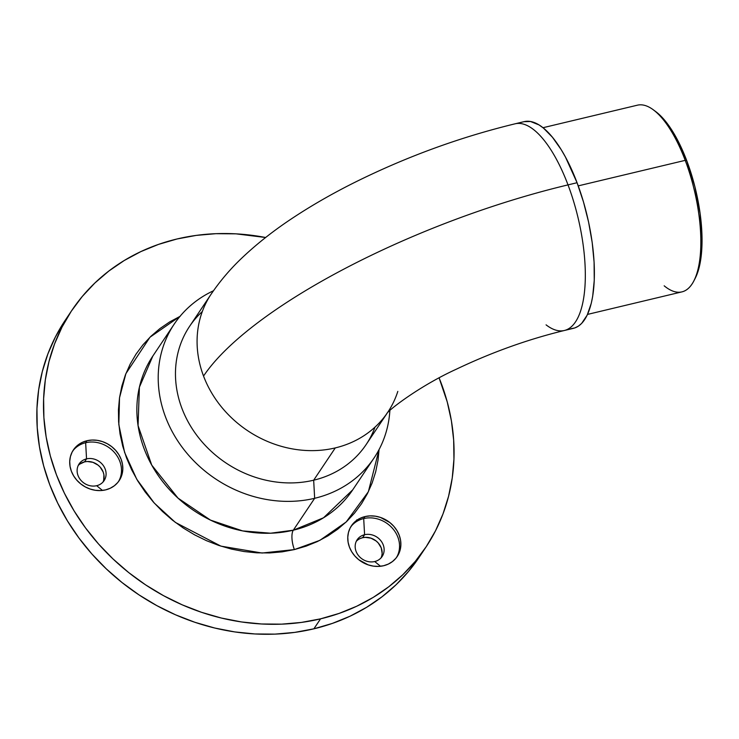<?xml version="1.0" encoding="UTF-8"?>
<svg xmlns="http://www.w3.org/2000/svg" width="739" height="739" viewBox="0 0 739 739"><rect width="100%" height="100%" fill="white"/><g stroke="black" fill="none" stroke-linecap="round" stroke-linejoin="round"><path stroke-width="1.11" d="M563.552 330.666A106.24 39.463 -103.4 0 0 568.014 184.889A311.701 94.102 159.3 0 0 203.539 376.059A106.24 93.271 33.8 0 0 335.284 447.908A106.24 93.271 33.8 0 0 373.546 428.426M375.024 427.096A106.24 93.271 -146.2 0 1 313.669 480.202L314.657 498.298L293.309 530.196A120.272 105.594 33.8 0 1 163.993 483.251A120.272 105.594 33.8 0 1 152.834 356.05L139.403 387.181L138.054 425.59L151.717 465.08L178.007 498.123L210.458 520.099L242.614 530.907L270.64 533.216L293.309 530.196A15.029 5.589 -103.4 0 0 294.381 549.585L262.059 553.031L220.924 546.139L175.346 522.399L154.248 503.047L136.761 479.269L124.614 452.453L118.831 424.583L119.524 397.739L125.889 373.638L149.989 337.206L180.002 316.366M180.224 316.264L169.684 321.918L159.901 328.596L150.968 336.245L142.987 344.79L136.022 354.138L130.138 364.216L125.399 374.904L121.852 386.127L119.524 397.748L118.443 409.683L118.619 421.793L120.041 433.978L122.711 446.107L126.591 458.078L131.653 469.764L137.833 481.052L145.084 491.841L153.343 502.03L162.515 511.508L172.52 520.201L183.254 528.006L194.625 534.86L206.514 540.689L218.809 545.447L231.39 549.077L244.147 551.553L256.941 552.846L269.661 552.948L282.178 551.857L294.381 549.585L319.922 540.32L346.194 521.965L368.373 491.712L379.061 449.58L378.035 460.083L375.708 471.713L372.16 482.927L367.422 493.624L361.547 503.693L354.581 513.051L346.591 521.586L337.668 529.235L327.885 535.923L317.336 541.576L306.131 546.139L294.381 549.585A15.029 5.589 76.6 0 1 293.309 530.196L314.657 498.298A120.272 105.594 33.8 0 0 389.869 410.524A120.272 105.594 -146.2 0 1 374.082 457.931A120.272 105.594 -146.2 0 1 314.657 498.298A120.272 105.594 -146.2 0 1 185.341 451.353A120.272 105.594 -146.2 0 1 174.182 324.153A120.272 105.594 -146.2 0 1 213.442 290.778A120.272 105.594 33.8 0 0 169.952 427.207A120.272 105.594 33.8 0 0 314.657 498.298L313.669 480.202A106.24 93.271 33.8 0 0 366.156 444.545L387.06 413.304M387.014 413.36A106.24 93.271 -146.2 0 1 335.284 447.908L313.669 480.202L335.284 447.908A106.24 93.271 -146.2 0 1 203.539 376.059A311.701 94.102 -20.7 0 1 568.014 184.889A106.24 39.463 76.6 0 1 564.384 330.49A106.24 39.463 76.6 0 1 546.075 324.855M397.813 391.393A106.24 93.271 -146.2 0 1 387.772 412.251M386.756 413.655C388.243 410.293 419.558 385.952 456.305 369.214C491.952 352.226 527.979 339.321 564.384 330.49L573.436 328.328A106.24 39.463 -103.4 0 0 577.067 182.727L568.014 184.889L577.067 182.727L583.505 202.024L588.614 222.199L592.188 242.484L594.091 262.096L594.258 280.284L592.678 296.348L591.246 303.387L587.182 315.137L581.639 323.423L578.378 326.158L574.831 327.922L571.035 328.698M352.734 489.828L323.534 517.78L293.309 530.196A120.272 105.594 33.8 0 0 352.734 489.828L374.082 457.931M350.776 526.842A27.565 24.202 -146.2 0 1 363.699 518.566L365.038 516.57A27.565 24.202 -146.2 0 1 394.672 527.332A27.565 24.202 -146.2 0 1 397.231 556.476A27.565 24.202 -146.2 0 1 383.606 565.732L378.571 566.416L373.38 566.129L368.216 564.892L358.784 559.746L354.877 556.042L351.718 551.774L349.436 547.091L348.097 542.177L347.773 537.235L348.466 532.431L350.157 527.969L352.771 524.016L356.216 520.718L360.355 518.205L365.038 516.57L370.073 515.887L375.264 516.173L380.428 517.411L389.859 522.556L393.767 526.26L396.926 530.528L399.217 535.212L400.547 540.117L400.871 545.068L400.178 549.871L398.487 554.333L395.873 558.287L392.427 561.585L388.289 564.097L383.606 565.732A27.565 24.202 -146.2 0 1 353.972 554.971A27.565 24.202 -146.2 0 1 351.413 525.817A27.565 24.202 -146.2 0 1 365.038 516.57L363.699 518.566A27.565 24.202 33.8 0 0 350.776 526.833M360.032 538.602L362.581 537.715L364.586 534.722L363.699 518.566L364.586 534.722A15.029 13.2 33.8 0 0 356.078 551.368A15.029 13.2 33.8 0 0 374.719 561.538L380.502 566.268L374.719 561.538A15.029 13.2 -146.2 0 1 358.554 555.663A15.029 13.2 -146.2 0 1 357.159 539.766A15.029 13.2 -146.2 0 1 364.586 534.722L362.581 537.715A15.029 13.2 33.8 0 0 356.272 541.336M79.72 464.129L84.532 461.875L86.537 458.882L85.65 442.726L86.98 440.73A27.565 24.202 -146.2 0 1 116.614 451.492A27.565 24.202 -146.2 0 1 119.173 480.636A27.565 24.202 -146.2 0 1 105.557 489.892L100.522 490.576L95.322 490.29L90.167 489.042L85.234 486.89L80.736 483.906L76.828 480.202L73.669 475.934L71.378 471.251L70.048 466.337L69.715 461.395L70.417 456.591L72.099 452.129L74.722 448.176L78.168 444.878L82.306 442.365L86.98 440.73L92.015 440.047L97.215 440.324L102.379 441.571L107.303 443.733L111.801 446.716L115.709 450.421L118.868 454.688L121.159 459.372L122.498 464.277L122.822 469.228L122.129 474.022L120.439 478.493L117.824 482.447L114.379 485.745L110.231 488.257L105.557 489.892A27.565 24.202 -146.2 0 1 75.923 479.131A27.565 24.202 -146.2 0 1 73.364 449.977A27.565 24.202 -146.2 0 1 86.98 440.73L85.65 442.726A27.565 24.202 33.8 0 0 72.727 450.993A27.565 24.202 -146.2 0 1 85.65 442.726L86.537 458.882A15.029 13.2 33.8 0 0 78.02 475.528A15.029 13.2 33.8 0 0 96.67 485.699L102.453 490.428L96.67 485.699A15.029 13.2 -146.2 0 1 80.505 479.823A15.029 13.2 -146.2 0 1 79.11 463.926A15.029 13.2 -146.2 0 1 86.537 458.882L84.532 461.875A15.029 13.2 33.8 0 0 78.223 465.496M64.616 321.179L55.36 337.039L47.906 353.87L42.317 371.523L38.65 389.832L36.95 408.602L37.227 427.669L39.472 446.846L43.666 465.939L49.772 484.784L57.734 503.176L67.471 520.949L78.888 537.937L91.876 553.973L106.314 568.891L122.064 582.563L138.96 594.858L156.853 605.638L175.568 614.82L194.93 622.303L214.735 628.03L234.817 631.928L254.955 633.96L274.982 634.127L294.685 632.399L313.881 628.815A212.98 186.995 33.8 0 0 419.105 557.335L425.784 547.368A212.98 186.995 -146.2 0 1 320.55 618.848L313.881 628.815L332.384 623.402L350.027 616.215L366.618 607.319L382.017 596.798L396.076 584.761L408.639 571.312L419.604 556.587M177.009 238.983A212.98 186.995 -146.2 0 1 265.634 237.505L235.935 233.838L215.917 233.681L196.214 235.399L177.009 238.983L158.506 244.397L140.872 251.593L124.272 260.488L108.873 271.01L94.823 283.046L82.251 296.496L71.286 311.211L62.03 327.072L54.575 343.903L48.986 361.556L45.328 379.855L43.619 398.635L43.897 417.701L46.141 436.878L50.335 455.972L56.441 474.817L64.404 493.209L74.14 510.982L85.558 527.969L98.555 544.006L112.984 558.924L128.734 572.596L145.629 584.891L163.531 595.671L182.247 604.853L201.599 612.335L221.414 618.053L241.487 621.952L261.624 623.993L281.651 624.15L301.355 622.432L320.55 618.848A212.98 186.995 -146.2 0 1 91.553 535.72A212.98 186.995 -146.2 0 1 71.785 310.463A212.98 186.995 -146.2 0 1 177.009 238.983M71.785 310.463L65.115 320.43A212.98 186.995 33.8 0 0 84.874 545.687A212.98 186.995 33.8 0 0 313.881 628.815L320.55 618.848L339.062 613.435L356.697 606.248L373.297 597.352L388.696 586.831L402.746 574.785L415.309 561.344L426.274 546.62L435.53 530.768L442.994 513.938L448.573 496.275L452.24 477.976L453.94 459.205L453.672 440.139L451.427 420.962L447.224 401.859L439.114 377.925A212.98 186.995 -146.2 0 1 425.784 547.368M655.502 111.423L665.109 120.771L676.591 138.221L686.799 160.816L694.872 186.607L700.11 213.386L702.05 238.836L700.535 260.765L697.662 272.488L695.297 278.113A93.456 34.715 -103.4 0 0 686.799 160.816L685.21 160.354A95.968 35.648 76.6 0 1 693.949 280.774A95.968 35.648 76.6 0 1 664.176 285.808M587.523 314.408L681.931 291.877A95.968 35.648 -103.4 0 0 685.21 160.354L578.231 185.877L685.21 160.354A95.968 35.648 -103.4 0 0 637.387 105.187L542.98 127.718M655.548 111.46L653.119 109.677A95.968 35.648 76.6 0 1 685.21 160.354L686.799 160.816A93.456 34.715 -103.4 0 0 655.548 111.46A93.456 34.715 -103.4 0 0 654.348 110.61M524.08 121.667L530.537 121.51L539.054 124.937L543.47 128.115L552.412 137.214L561.215 149.684L565.455 157.047L577.067 182.727A106.24 39.463 -103.4 0 0 524.127 121.649L515.074 123.81A106.24 39.463 76.6 0 1 568.014 184.889A106.24 39.463 -103.4 0 0 515.905 123.635M102.98 482.068A15.029 13.2 33.8 0 0 100.033 466.965A15.029 13.2 33.8 0 0 84.532 461.875L87.276 461.496L92.929 462.328L98.075 465.136L100.208 467.15L103.174 472.036L103.903 474.715L103.7 480.036M381.028 557.908A15.029 13.2 33.8 0 0 378.091 542.805A15.029 13.2 33.8 0 0 362.581 537.715L365.334 537.336L370.978 538.168L376.123 540.976L378.257 542.999L381.232 547.876L382.137 553.252M86.537 458.882A15.029 13.2 -146.2 0 1 102.703 464.748A15.029 13.2 -146.2 0 1 104.097 480.646A15.029 13.2 -146.2 0 1 96.67 485.699A15.029 13.2 33.8 0 0 105.178 469.043A15.029 13.2 33.8 0 0 86.537 458.882M85.65 442.726A27.565 24.202 -146.2 0 1 114.85 452.961A27.565 24.202 -146.2 0 1 118.48 481.616A27.565 24.202 33.8 0 0 114.85 452.961A27.565 24.202 33.8 0 0 85.65 442.726M364.586 534.722A15.029 13.2 -146.2 0 1 380.751 540.588A15.029 13.2 -146.2 0 1 382.146 556.485A15.029 13.2 -146.2 0 1 374.719 561.538A15.029 13.2 33.8 0 0 383.227 544.892A15.029 13.2 33.8 0 0 364.586 534.722M363.699 518.566A27.565 24.202 -146.2 0 1 392.908 528.801A27.565 24.202 -146.2 0 1 396.529 557.455A27.565 24.202 33.8 0 0 392.908 528.801A27.565 24.202 33.8 0 0 363.699 518.566M210.504 295.11A106.24 93.271 33.8 0 0 203.539 376.059A106.24 93.271 -146.2 0 1 211.188 294.076A106.24 93.271 -146.2 0 1 211.197 294.067M515.074 123.81C459.519 137.288 405.748 156.973 353.75 182.884C332.448 193.563 312.708 204.869 294.519 216.804C275.314 229.339 258.17 242.706 243.076 256.895C231.067 268.109 220.434 280.506 211.188 294.076L189.572 326.37A106.24 93.271 33.8 0 0 199.438 438.735A106.24 93.271 33.8 0 0 313.669 480.202A106.24 93.271 -146.2 0 1 192.971 429.895A106.24 93.271 -146.2 0 1 202.32 311.516M357.417 520.422L356.678 520.164M356.863 519.785L357.427 519.979M358.821 519.314L358.951 518.787M358.812 519L358.692 519.508M693.949 280.774L695.316 278.086M152.834 356.05L174.182 324.153"/></g></svg>
